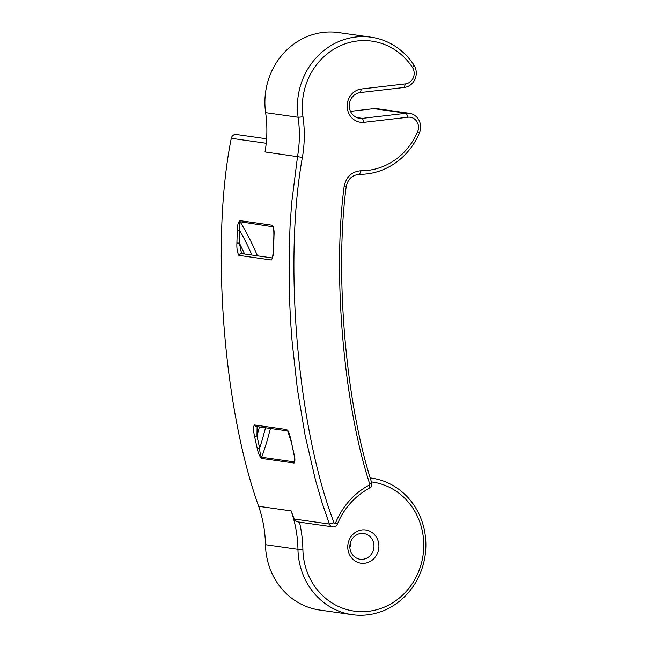 <?xml version="1.0" encoding="UTF-8"?>
<svg xmlns="http://www.w3.org/2000/svg" width="647" height="647" viewBox="0 0 647 647"><rect width="100%" height="100%" fill="white"/><g stroke="black" fill="none" stroke-linecap="round" stroke-linejoin="round"><path stroke-width="0.97" d="M347.811 548.389A16.782 15.544 98.1 0 0 372.243 560.116A16.782 15.544 98.1 0 0 369.922 531.26A16.782 15.544 98.1 0 0 347.811 548.389M349.89 547.783A13.005 12.042 -81.9 0 1 363.743 533.516A13.005 12.042 -81.9 0 1 373.837 548.082A13.005 12.042 -81.9 0 1 360.08 559.259A13.005 12.042 -81.9 0 1 349.89 547.783M349.873 547.443A13.005 12.042 98.1 0 0 350.642 542.008M371.459 481.934A65.169 60.357 -81.9 0 1 423.567 550.581A65.169 60.357 -81.9 0 1 361.463 611.658A65.169 60.357 -81.9 0 1 302.885 549.368A121.992 112.974 98.1 0 0 299.448 522.137M299.432 522.089C297.102 522.064 295.356 521.037 294.183 519.023L291.126 510.904A118.207 109.472 -81.9 0 1 297.96 549.327A68.954 63.859 98.1 0 0 352.194 614.65A68.954 63.859 98.1 0 0 425.128 555.385A68.954 63.859 98.1 0 0 371.629 478.125A68.954 63.859 98.1 0 0 370.238 477.947L371.629 478.125M352.194 614.65L319.707 610.024A68.954 63.859 -81.9 0 1 265.472 544.701A118.207 109.472 98.1 0 0 258.638 506.286C222.916 406.874 210.566 240.692 231.286 138.304A4.731 4.375 -81.9 0 1 236.244 134.479L266.596 138.798M350.48 111.357L373.829 108.647A14.185 13.134 -81.9 0 1 376.966 108.688L409.454 113.306A14.185 13.134 98.1 0 0 406.316 113.265L362.385 118.369A13.005 12.042 -81.9 0 1 359.514 118.336A13.005 12.042 -81.9 0 1 349.291 105.307A13.005 12.042 -81.9 0 1 360.306 92.553L404.246 87.45A14.185 13.134 98.1 0 0 413.926 65.056A68.954 63.859 98.1 0 0 371.055 37.194A68.954 63.859 98.1 0 0 298.113 117.285A118.207 109.472 -81.9 0 1 297.523 156.566L291.676 202.834L290.058 226.11L289.193 249.378L289.476 296.269C290.074 313.148 290.996 328.708 292.25 342.942L297.394 389.098L305.069 435.099L315.461 480.05L321.915 502.25L329.347 524.021A4.731 4.375 98.1 0 0 337.427 524.03A70.604 65.387 -81.9 0 1 369.332 488.283C371.443 486.932 372.203 484.991 371.621 482.46C345.741 403.227 334.636 273.956 346.169 186.902C347.746 179.114 352.211 174.916 359.578 174.31A68.954 63.859 98.1 0 0 419.393 133.023A14.185 13.134 98.1 0 0 409.454 113.306M302.392 157.375A121.992 112.974 98.1 0 0 302.99 116.832A65.169 60.357 -81.9 0 1 340.419 45.719A65.169 60.357 -81.9 0 1 412.454 67.474A10.401 9.632 -81.9 0 1 405.354 83.9L361.414 88.995A16.782 15.544 98.1 0 0 347.245 107.459A16.782 15.544 98.1 0 0 364.099 122.323L408.039 117.228A10.401 9.632 -81.9 0 1 417.622 131.713A65.169 60.357 -81.9 0 1 361.083 170.735C351.758 171.504 346.096 176.817 344.107 186.692C332.509 274.425 343.638 404.019 369.704 483.932A0.946 0.873 -81.9 0 1 369.251 485.096A74.389 68.889 98.1 0 0 335.639 522.76A0.946 0.873 -81.9 0 1 334.022 522.76C297.628 427.958 283.281 262.245 302.392 157.375L265.035 151.94A118.207 109.472 98.1 0 0 265.626 112.659A68.954 63.859 -81.9 0 1 338.567 32.576L371.055 37.194M291.279 441.513L293.811 453.66C295.404 461.812 294.466 461.174 294.62 461.327L294.159 461.853L261.671 457.235C260.531 455.577 259.851 452.536 259.633 448.12L257.223 448.5C258.202 453.232 259.657 456.531 261.606 458.399L294.094 463.026C295.21 461.586 295.161 458.488 293.948 453.733L291.279 441.513C290.341 436.215 288.853 432.228 286.815 429.543L254.328 424.917C253.22 427.157 253.292 430.951 254.554 436.288L256.972 435.941L257.102 426.559M273.058 226.822L273.252 227.299C273.269 227.995 273.891 227.226 273.867 235.532L274.005 235.565C274.328 230.655 273.77 227.218 272.322 225.261L239.835 220.635C238.201 222.164 237.352 225.399 237.279 230.34L236.907 243.013C236.648 248.48 237.303 252.597 238.864 255.363L271.352 259.989C272.937 257.668 273.697 253.753 273.632 248.238L272.492 258.226M251.909 255.031A256.269 237.344 98.1 0 0 239.738 230.478C239.131 226.046 239.253 223.134 240.11 221.751A260.054 240.846 -81.9 0 1 257.466 255.824M239.835 220.635L240.11 221.751L273.05 226.814M236.907 243.013L239.374 243.118L239.738 230.478L237.279 230.34M241.574 253.559L239.374 243.118A249.653 231.214 -81.9 0 1 244.598 253.988M302.885 549.368L297.96 549.327L265.472 544.701M291.126 510.904L258.638 506.286M412.454 67.474L413.926 65.056M265.626 112.659L298.113 117.285L302.99 116.832M405.354 83.9L404.246 87.45M361.414 88.995L360.306 92.553M364.099 122.323L362.385 118.369L356.748 117.568M408.039 117.228L406.316 113.265L373.829 108.647M417.622 131.713L419.393 133.023M361.083 170.735L359.578 174.31M344.107 186.692L346.169 186.902M369.704 483.932L371.621 482.46M369.251 485.096L369.332 488.283M335.639 522.76L337.427 524.03M334.022 522.76L329.347 524.021L294.183 519.023M231.286 138.304L266.216 143.278M254.554 436.288L257.223 448.5M273.632 248.238L274.005 235.565M286.815 429.543L287.672 430.789M294.733 460.26A260.054 240.846 98.1 0 1 294.159 461.853L294.094 463.026M254.328 424.917L255.775 426.373L287.769 430.918M270.414 428.451A260.054 240.846 -81.9 0 1 261.671 457.235L261.606 458.399M265.513 427.756A256.269 237.344 98.1 0 1 259.633 448.12L256.972 435.941A249.653 231.214 -81.9 0 0 259.407 426.883M273.341 227.615A260.054 240.846 98.1 0 0 272.597 226.377L272.322 225.261M238.864 255.363L240.894 253.462L272.347 257.943M271.352 259.989L272.5 258.202M298.639 522.016L332.76 526.876M288.263 430.991L287.616 430.708L291.142 441.448M273.867 235.532L273.503 248.205"/></g></svg>
